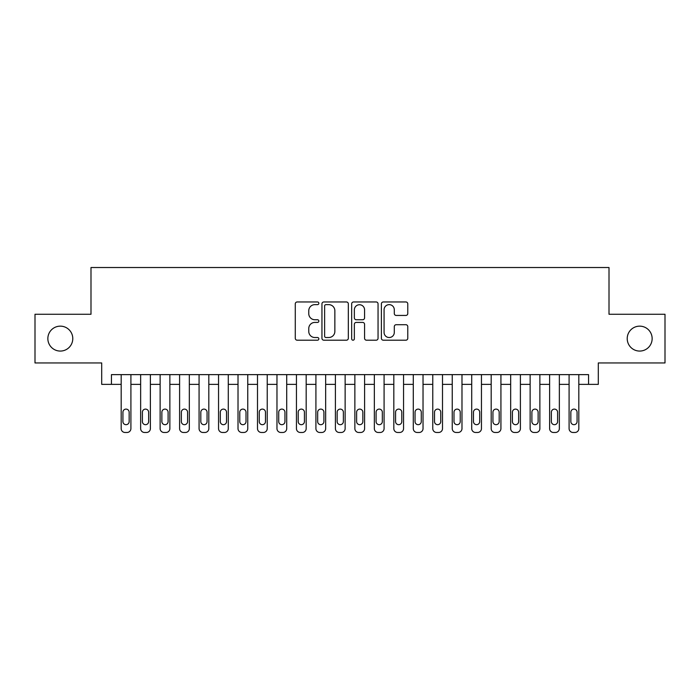 <?xml version="1.0" encoding="UTF-8"?>
<svg xmlns="http://www.w3.org/2000/svg" width="700" height="700" viewBox="0 0 700 700"><rect width="100%" height="100%" fill="white"/><g stroke="black" fill="none" stroke-linecap="round" stroke-linejoin="round"><path stroke-width="1.05" d="M318.841 303.301A1.339 1.339 0 0 0 317.502 301.963L297.194 301.963A1.908 1.908 0 0 0 295.277 303.879L295.277 338.284A1.908 1.908 0 0 0 297.194 340.2L317.502 340.2A1.339 1.339 0 0 0 318.841 338.861A1.339 1.339 0 0 0 317.502 337.523L314.877 337.523A6.116 6.116 0 0 1 308.761 331.406L308.761 328.536A6.116 6.116 0 0 1 314.877 322.42L317.502 322.42A1.339 1.339 0 0 0 318.841 321.081A1.339 1.339 0 0 0 317.502 319.743L314.877 319.743A6.116 6.116 0 0 1 308.761 313.626L308.761 310.756A6.116 6.116 0 0 1 314.877 304.64L317.502 304.64A1.339 1.339 0 0 0 318.841 303.301M627.218 338.608A12.46 12.46 0 0 0 639.686 351.067A12.46 12.46 0 0 0 652.146 338.608A12.46 12.46 0 0 0 639.686 326.148A12.46 12.46 0 0 0 627.218 338.608M47.854 338.608A12.46 12.46 0 0 0 60.314 351.067A12.46 12.46 0 0 0 72.782 338.608A12.46 12.46 0 0 0 60.314 326.148A12.46 12.46 0 0 0 47.854 338.608M405.869 315.438A1.908 1.908 0 0 0 407.776 313.53L407.776 303.879A1.908 1.908 0 0 0 405.869 301.963L383.311 301.963A1.908 1.908 0 0 0 381.395 303.879L381.395 338.284A1.908 1.908 0 0 0 383.311 340.2L405.869 340.2A1.908 1.908 0 0 0 407.776 338.284L407.776 326.62A1.908 1.908 0 0 0 405.869 324.713L396.209 324.713A1.908 1.908 0 0 0 394.301 326.62L394.301 332.404A5.11 5.11 0 0 1 389.183 337.523A5.11 5.11 0 0 1 384.072 332.404L384.072 309.759A5.11 5.11 0 0 1 389.183 304.64A5.11 5.11 0 0 1 394.301 309.759L394.301 313.53A1.908 1.908 0 0 0 396.209 315.438L405.869 315.438M588.56 384.37L598.299 384.37L598.299 362.95L665 362.95L665 314.265L609.009 314.265L609.009 267.523L90.991 267.523L90.991 314.265L35 314.265L35 362.95L101.701 362.95L101.701 384.37L121.179 384.37L121.179 428.584A3.894 3.894 0 0 0 125.072 432.477L127.015 432.477A3.894 3.894 0 0 0 130.909 428.584L130.909 384.37L140.648 384.37L140.648 428.584A3.894 3.894 0 0 0 144.541 432.477L146.492 432.477A3.894 3.894 0 0 0 150.386 428.584L150.386 384.37L160.125 384.37L160.125 428.584A3.894 3.894 0 0 0 164.019 432.477L165.97 432.477A3.894 3.894 0 0 0 169.864 428.584L169.864 384.37L179.602 384.37L179.602 428.584A3.894 3.894 0 0 0 183.496 432.477L185.439 432.477A3.894 3.894 0 0 0 189.332 428.584L189.332 384.37L199.071 384.37L199.071 428.584A3.894 3.894 0 0 0 202.965 432.477L204.916 432.477A3.894 3.894 0 0 0 208.81 428.584L208.81 384.37L218.549 384.37L218.549 428.584A3.894 3.894 0 0 0 222.442 432.477L224.394 432.477A3.894 3.894 0 0 0 228.287 428.584L228.287 384.37L238.017 384.37L238.017 428.584A3.894 3.894 0 0 0 241.92 432.477L243.862 432.477A3.894 3.894 0 0 0 247.756 428.584L247.756 384.37L257.495 384.37L257.495 428.584A3.894 3.894 0 0 0 261.389 432.477L263.34 432.477A3.894 3.894 0 0 0 267.234 428.584L267.234 384.37L276.973 384.37L276.973 428.584A3.894 3.894 0 0 0 280.866 432.477L282.809 432.477A3.894 3.894 0 0 0 286.711 428.584L286.711 384.37L296.441 384.37L296.441 428.584A3.894 3.894 0 0 0 300.344 432.477L302.286 432.477A3.894 3.894 0 0 0 306.18 428.584L306.18 384.37L315.919 384.37L315.919 428.584A3.894 3.894 0 0 0 319.812 432.477L321.764 432.477A3.894 3.894 0 0 0 325.658 428.584L325.658 384.37L335.396 384.37L335.396 428.584A3.894 3.894 0 0 0 339.29 432.477L341.233 432.477A3.894 3.894 0 0 0 345.135 428.584L345.135 384.37L354.865 384.37L354.865 428.584A3.894 3.894 0 0 0 358.767 432.477L360.71 432.477A3.894 3.894 0 0 0 364.604 428.584L364.604 384.37L374.342 384.37L374.342 428.584A3.894 3.894 0 0 0 378.236 432.477L380.188 432.477A3.894 3.894 0 0 0 384.081 428.584L384.081 384.37L393.82 384.37L393.82 428.584A3.894 3.894 0 0 0 397.714 432.477L399.656 432.477A3.894 3.894 0 0 0 403.559 428.584L403.559 384.37L413.289 384.37L413.289 428.584A3.894 3.894 0 0 0 417.191 432.477L419.134 432.477A3.894 3.894 0 0 0 423.027 428.584L423.027 384.37L432.766 384.37L432.766 428.584A3.894 3.894 0 0 0 436.66 432.477L438.611 432.477A3.894 3.894 0 0 0 442.505 428.584L442.505 384.37L452.244 384.37L452.244 428.584A3.894 3.894 0 0 0 456.137 432.477L458.08 432.477A3.894 3.894 0 0 0 461.983 428.584L461.983 384.37L471.713 384.37L471.713 428.584A3.894 3.894 0 0 0 475.606 432.477L477.558 432.477A3.894 3.894 0 0 0 481.451 428.584L481.451 384.37L491.19 384.37L491.19 428.584A3.894 3.894 0 0 0 495.084 432.477L497.035 432.477A3.894 3.894 0 0 0 500.929 428.584L500.929 384.37L510.668 384.37L510.668 428.584A3.894 3.894 0 0 0 514.561 432.477L516.504 432.477A3.894 3.894 0 0 0 520.398 428.584L520.398 384.37L530.136 384.37L530.136 428.584A3.894 3.894 0 0 0 534.03 432.477L535.981 432.477A3.894 3.894 0 0 0 539.875 428.584L539.875 384.37L549.614 384.37L549.614 428.584A3.894 3.894 0 0 0 553.508 432.477L555.459 432.477A3.894 3.894 0 0 0 559.352 428.584L559.352 384.37L569.091 384.37L569.091 428.584A3.894 3.894 0 0 0 572.985 432.477L574.928 432.477A3.894 3.894 0 0 0 578.821 428.584L578.821 384.37L588.56 384.37L588.56 374.631L111.44 374.631L111.44 384.37M348.329 303.879A1.908 1.908 0 0 0 346.412 301.963L323.864 301.963A1.908 1.908 0 0 0 321.947 303.879L321.947 338.284A1.908 1.908 0 0 0 323.864 340.2L346.412 340.2A1.908 1.908 0 0 0 348.329 338.284L348.329 303.879M353.588 301.963L376.136 301.963A1.908 1.908 0 0 1 378.053 303.879L378.053 338.284A1.908 1.908 0 0 1 376.136 340.2L366.485 340.2A1.908 1.908 0 0 1 364.578 338.284L364.578 324.328A1.908 1.908 0 0 0 362.661 322.42L356.256 322.42A1.908 1.908 0 0 0 354.349 324.328L354.349 338.861A1.339 1.339 0 0 1 353.01 340.2A1.339 1.339 0 0 1 351.671 338.861L351.671 303.879A1.908 1.908 0 0 1 353.588 301.963M325.964 304.64A1.339 1.339 0 0 0 324.625 305.979L324.625 336.184A1.339 1.339 0 0 0 325.964 337.523L328.738 337.523A6.116 6.116 0 0 0 334.854 331.406L334.854 310.756A6.116 6.116 0 0 0 328.738 304.64L325.964 304.64M364.578 309.846A5.11 5.11 0 0 0 359.459 304.736A5.11 5.11 0 0 0 354.349 309.846L354.349 317.835A1.908 1.908 0 0 0 356.256 319.743L362.661 319.743A1.908 1.908 0 0 0 364.578 317.835L364.578 309.846M130.909 374.631L130.909 428.584M121.179 374.631L121.179 428.584M129.159 421.566A3.115 3.115 0 0 1 126.044 424.681A3.115 3.115 0 0 1 122.929 421.566L122.929 412.221A3.115 3.115 0 0 1 126.044 409.106A3.115 3.115 0 0 1 129.159 412.221L129.159 421.566M125.072 432.477L127.015 432.477M150.386 374.631L150.386 428.584M140.648 374.631L140.648 428.584M148.636 421.566A3.115 3.115 0 0 1 145.521 424.681A3.115 3.115 0 0 1 142.398 421.566L142.398 412.221A3.115 3.115 0 0 1 145.521 409.106A3.115 3.115 0 0 1 148.636 412.221L148.636 421.566M144.541 432.477L146.492 432.477M169.864 374.631L169.864 428.584M160.125 374.631L160.125 428.584M168.105 421.566A3.115 3.115 0 0 1 164.99 424.681A3.115 3.115 0 0 1 161.875 421.566L161.875 412.221A3.115 3.115 0 0 1 164.99 409.106A3.115 3.115 0 0 1 168.105 412.221L168.105 421.566M164.019 432.477L165.97 432.477M189.332 374.631L189.332 428.584M179.602 374.631L179.602 428.584M187.582 421.566A3.115 3.115 0 0 1 184.468 424.681A3.115 3.115 0 0 1 181.352 421.566L181.352 412.221A3.115 3.115 0 0 1 184.468 409.106A3.115 3.115 0 0 1 187.582 412.221L187.582 421.566M183.496 432.477L185.439 432.477M208.81 374.631L208.81 428.584M199.071 374.631L199.071 428.584M207.06 421.566A3.115 3.115 0 0 1 203.945 424.681A3.115 3.115 0 0 1 200.821 421.566L200.821 412.221A3.115 3.115 0 0 1 203.945 409.106A3.115 3.115 0 0 1 207.06 412.221L207.06 421.566M202.965 432.477L204.916 432.477M228.287 374.631L228.287 428.584M218.549 374.631L218.549 428.584M226.529 421.566A3.115 3.115 0 0 1 223.414 424.681A3.115 3.115 0 0 1 220.299 421.566L220.299 412.221A3.115 3.115 0 0 1 223.414 409.106A3.115 3.115 0 0 1 226.529 412.221L226.529 421.566M222.442 432.477L224.394 432.477M247.756 374.631L247.756 428.584M238.017 374.631L238.017 428.584M246.006 421.566A3.115 3.115 0 0 1 242.891 424.681A3.115 3.115 0 0 1 239.776 421.566L239.776 412.221A3.115 3.115 0 0 1 242.891 409.106A3.115 3.115 0 0 1 246.006 412.221L246.006 421.566M241.92 432.477L243.862 432.477M267.234 374.631L267.234 428.584M257.495 374.631L257.495 428.584M265.484 421.566A3.115 3.115 0 0 1 262.369 424.681A3.115 3.115 0 0 1 259.245 421.566L259.245 412.221A3.115 3.115 0 0 1 262.369 409.106A3.115 3.115 0 0 1 265.484 412.221L265.484 421.566M261.389 432.477L263.34 432.477M286.711 374.631L286.711 428.584M276.973 374.631L276.973 428.584M284.953 421.566A3.115 3.115 0 0 1 281.838 424.681A3.115 3.115 0 0 1 278.723 421.566L278.723 412.221A3.115 3.115 0 0 1 281.838 409.106A3.115 3.115 0 0 1 284.953 412.221L284.953 421.566M280.866 432.477L282.809 432.477M306.18 374.631L306.18 428.584M296.441 374.631L296.441 428.584M304.43 421.566A3.115 3.115 0 0 1 301.315 424.681A3.115 3.115 0 0 1 298.2 421.566L298.2 412.221A3.115 3.115 0 0 1 301.315 409.106A3.115 3.115 0 0 1 304.43 412.221L304.43 421.566M300.344 432.477L302.286 432.477M325.658 374.631L325.658 428.584M315.919 374.631L315.919 428.584M323.908 421.566A3.115 3.115 0 0 1 320.793 424.681A3.115 3.115 0 0 1 317.669 421.566L317.669 412.221A3.115 3.115 0 0 1 320.793 409.106A3.115 3.115 0 0 1 323.908 412.221L323.908 421.566M319.812 432.477L321.764 432.477M345.135 374.631L345.135 428.584M335.396 374.631L335.396 428.584M343.376 421.566A3.115 3.115 0 0 1 340.261 424.681A3.115 3.115 0 0 1 337.146 421.566L337.146 412.221A3.115 3.115 0 0 1 340.261 409.106A3.115 3.115 0 0 1 343.376 412.221L343.376 421.566M339.29 432.477L341.233 432.477M364.604 374.631L364.604 428.584M354.865 374.631L354.865 428.584M362.854 421.566A3.115 3.115 0 0 1 359.739 424.681A3.115 3.115 0 0 1 356.624 421.566L356.624 412.221A3.115 3.115 0 0 1 359.739 409.106A3.115 3.115 0 0 1 362.854 412.221L362.854 421.566M358.767 432.477L360.71 432.477M384.081 374.631L384.081 428.584M374.342 374.631L374.342 428.584M382.331 421.566A3.115 3.115 0 0 1 379.207 424.681A3.115 3.115 0 0 1 376.092 421.566L376.092 412.221A3.115 3.115 0 0 1 379.207 409.106A3.115 3.115 0 0 1 382.331 412.221L382.331 421.566M378.236 432.477L380.188 432.477M403.559 374.631L403.559 428.584M393.82 374.631L393.82 428.584M401.8 421.566A3.115 3.115 0 0 1 398.685 424.681A3.115 3.115 0 0 1 395.57 421.566L395.57 412.221A3.115 3.115 0 0 1 398.685 409.106A3.115 3.115 0 0 1 401.8 412.221L401.8 421.566M397.714 432.477L399.656 432.477M423.027 374.631L423.027 428.584M413.289 374.631L413.289 428.584M421.277 421.566A3.115 3.115 0 0 1 418.162 424.681A3.115 3.115 0 0 1 415.047 421.566L415.047 412.221A3.115 3.115 0 0 1 418.162 409.106A3.115 3.115 0 0 1 421.277 412.221L421.277 421.566M417.191 432.477L419.134 432.477M442.505 374.631L442.505 428.584M432.766 374.631L432.766 428.584M440.755 421.566A3.115 3.115 0 0 1 437.631 424.681A3.115 3.115 0 0 1 434.516 421.566L434.516 412.221A3.115 3.115 0 0 1 437.631 409.106A3.115 3.115 0 0 1 440.755 412.221L440.755 421.566M436.66 432.477L438.611 432.477M461.983 374.631L461.983 428.584M452.244 374.631L452.244 428.584M460.224 421.566A3.115 3.115 0 0 1 457.109 424.681A3.115 3.115 0 0 1 453.994 421.566L453.994 412.221A3.115 3.115 0 0 1 457.109 409.106A3.115 3.115 0 0 1 460.224 412.221L460.224 421.566M456.137 432.477L458.08 432.477M481.451 374.631L481.451 428.584M471.713 374.631L471.713 428.584M479.701 421.566A3.115 3.115 0 0 1 476.586 424.681A3.115 3.115 0 0 1 473.471 421.566L473.471 412.221A3.115 3.115 0 0 1 476.586 409.106A3.115 3.115 0 0 1 479.701 412.221L479.701 421.566M475.606 432.477L477.558 432.477M500.929 374.631L500.929 428.584M491.19 374.631L491.19 428.584M499.179 421.566A3.115 3.115 0 0 1 496.055 424.681A3.115 3.115 0 0 1 492.94 421.566L492.94 412.221A3.115 3.115 0 0 1 496.055 409.106A3.115 3.115 0 0 1 499.179 412.221L499.179 421.566M495.084 432.477L497.035 432.477M520.398 374.631L520.398 428.584M510.668 374.631L510.668 428.584M518.648 421.566A3.115 3.115 0 0 1 515.532 424.681A3.115 3.115 0 0 1 512.418 421.566L512.418 412.221A3.115 3.115 0 0 1 515.532 409.106A3.115 3.115 0 0 1 518.648 412.221L518.648 421.566M514.561 432.477L516.504 432.477M539.875 374.631L539.875 428.584M530.136 374.631L530.136 428.584M538.125 421.566A3.115 3.115 0 0 1 535.01 424.681A3.115 3.115 0 0 1 531.895 421.566L531.895 412.221A3.115 3.115 0 0 1 535.01 409.106A3.115 3.115 0 0 1 538.125 412.221L538.125 421.566M534.03 432.477L535.981 432.477M559.352 374.631L559.352 428.584M549.614 374.631L549.614 428.584M557.602 421.566A3.115 3.115 0 0 1 554.479 424.681A3.115 3.115 0 0 1 551.364 421.566L551.364 412.221A3.115 3.115 0 0 1 554.479 409.106A3.115 3.115 0 0 1 557.602 412.221L557.602 421.566M553.508 432.477L555.459 432.477M578.821 374.631L578.821 428.584M569.091 374.631L569.091 428.584M577.071 421.566A3.115 3.115 0 0 1 573.956 424.681A3.115 3.115 0 0 1 570.841 421.566L570.841 412.221A3.115 3.115 0 0 1 573.956 409.106A3.115 3.115 0 0 1 577.071 412.221L577.071 421.566M572.985 432.477L574.928 432.477"/></g></svg>
